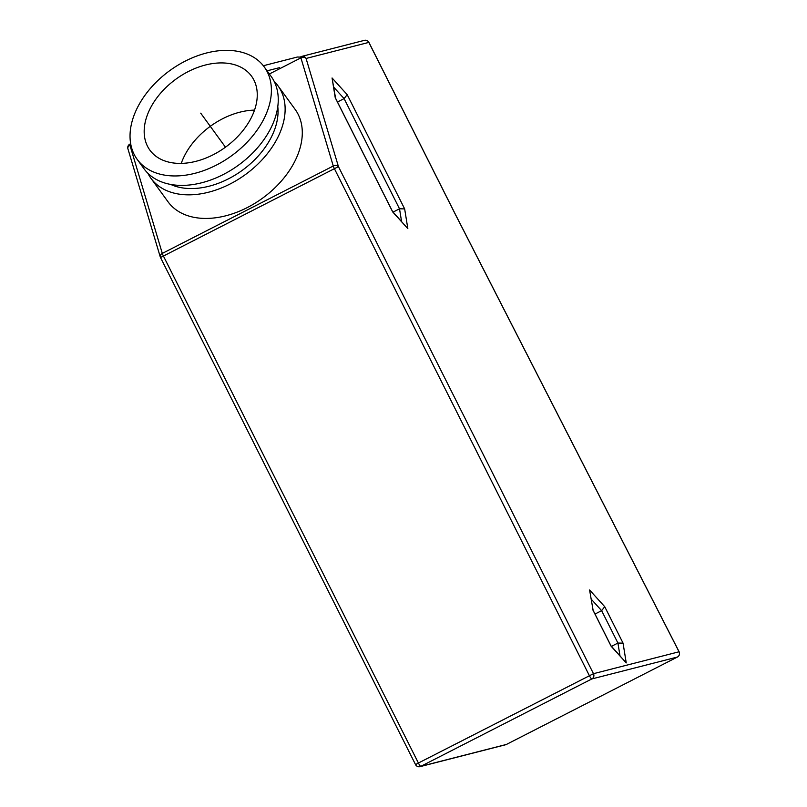 <?xml version="1.0" encoding="UTF-8"?>
<svg xmlns="http://www.w3.org/2000/svg" width="807" height="807" viewBox="0 0 807 807"><rect width="100%" height="100%" fill="white"/><g stroke="black" fill="none" stroke-linecap="round" stroke-linejoin="round"><path stroke-width="1.21" d="M593.145 610.475L589.584 589.998L604.725 606.693L623.054 643.139L626.242 662.9L611.111 646.205L592.782 609.749M610.828 645.61L611.111 646.205M593.115 610.294L589.584 589.998M591.339 599.298L601.629 610.657L604.725 606.693M595.001 614.046L601.629 610.657L617.92 643.048L623.054 643.139M610.929 645.721L626.242 662.9M619.968 655.688L617.92 643.048L611.494 646.336M333.805 87.267L344.105 98.615L399.515 208.801L393.09 212.09M392.525 211.474L407.838 228.643L392.706 211.948L335.248 97.718L332.06 77.966L347.192 94.661L404.65 208.892L407.838 228.643M401.563 221.441L399.515 208.801L404.65 208.892M337.467 102.005L344.105 98.615L347.192 94.661M335.581 98.252L332.06 77.966M335.611 98.444L335.248 97.718M392.424 211.363L392.706 211.948M677.416 657.029A3.924 0.666 -117.1 0 1 677.396 657.049L506.403 744.447A3.924 0.666 62.9 0 0 506.423 744.437A3.924 3.924 0 0 1 505.606 744.75A3.924 3.864 -104.4 0 0 506.403 744.447L420.82 766.347A3.924 0.666 62.9 0 1 418.399 763.019L593.478 673.684A3.924 3.864 75.6 0 1 591.793 678.959A3.924 0.666 -117.1 0 1 589.362 675.62L334.33 168.542A3.924 0.666 -117.1 0 1 333.281 166.01A3.924 2.845 -16.7 0 1 338.446 166.615L160.512 257.534L415.544 764.612L418.399 763.019L163.367 255.94A3.924 0.666 62.9 0 1 162.308 253.408L129.947 145.25A3.924 2.845 163.3 0 0 127.899 148.74A3.924 3.924 0 0 1 129.877 144.12L129.877 144.12A3.924 0.666 62.9 0 0 129.877 144.12A3.924 0.666 62.9 0 0 129.947 145.25L130.875 144.776M415.615 764.602L415.544 764.612A3.924 3.924 0 0 0 420.033 766.65L420.033 766.65A3.924 3.864 75.6 0 0 420.82 766.347L591.793 678.959L677.366 657.059A3.924 3.864 -104.4 0 0 679.05 651.784L455.309 214.309L368.839 42.398A3.924 3.864 -104.4 0 0 364.421 40.35L301.657 56.419A3.924 3.864 75.6 0 1 306.075 58.457L338.446 166.615L593.478 673.684L679.05 651.784M147.863 173.253A78.572 52.606 -36 0 0 150.909 178.256L168.078 201.851A78.572 52.606 -36 0 0 247.174 207.631A78.572 52.606 -36 0 0 295.15 109.419L277.981 85.814A78.572 52.606 -36 0 0 274.158 81.386M150.909 178.256A78.572 52.606 -36 0 0 230.005 184.036A78.572 52.606 -36 0 0 277.981 85.814M170.751 184.46A70.713 47.341 -36 0 0 242.292 170.327A70.713 47.341 -36 0 0 277.779 106.605M137.18 159.372L144.039 168.814A78.572 52.606 -36 0 0 230.994 170.186A78.572 52.606 -36 0 0 276.519 87.358A78.572 52.606 -36 0 0 271.122 76.383L264.252 66.941A78.572 52.606 -36 0 0 177.308 65.569A78.572 52.606 -36 0 0 131.773 148.397A78.572 52.606 -36 0 0 137.18 159.372A78.572 52.606 -36 0 0 224.124 160.744A78.572 52.606 -36 0 0 269.659 77.916A78.572 52.606 -36 0 0 264.252 66.941M255.869 84.967A62.855 42.085 -36 0 0 251.542 76.181A62.855 42.085 -36 0 0 181.989 75.091A62.855 42.085 -36 0 0 145.563 141.346A62.855 42.085 -36 0 0 149.88 150.132A62.855 42.085 -36 0 0 219.443 151.232A62.855 42.085 -36 0 0 255.869 84.967M254.508 110.115A62.855 42.085 -36 0 0 181.252 163.397M269.377 73.982L300.91 57.862A3.924 0.666 -117.1 0 1 300.84 56.722A3.924 0.666 -117.1 0 1 300.87 56.712A3.924 3.864 75.6 0 1 301.657 56.419A3.924 3.924 0 0 0 300.84 56.722L300.819 56.732M506.443 744.427A3.924 0.666 62.9 0 1 506.423 744.437L677.396 657.049A3.924 0.666 -117.1 0 1 677.366 657.059A3.924 3.924 0 0 0 679.101 651.763L455.36 214.289L368.91 42.388A3.924 3.924 0 0 0 364.421 40.35M300.113 57.095L297.38 57.025L263.334 65.74M225.466 147.187L200.711 113.162L225.466 147.187M368.839 42.398L306.075 58.457A3.924 2.845 163.3 0 0 300.91 57.862L333.281 166.01L162.308 253.408A3.924 2.845 -16.7 0 0 160.26 256.898L127.899 148.74M279.434 67.667L267.077 70.824M160.553 257.494A3.924 2.845 -16.7 0 1 160.26 256.898A3.924 3.924 0 0 0 160.512 257.534M611 645.852L593.014 610.092M392.595 211.605L335.49 98.061M505.606 744.75L420.033 766.65"/></g></svg>
